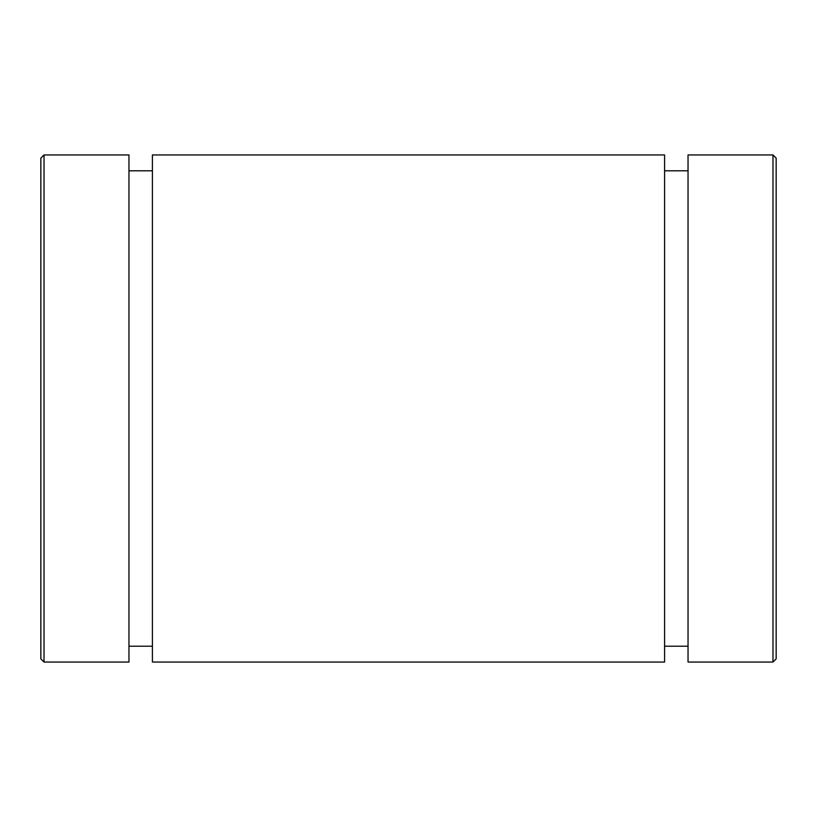 <?xml version="1.0" encoding="UTF-8"?>
<svg xmlns="http://www.w3.org/2000/svg" width="817" height="817" viewBox="0 0 817 817"><rect width="100%" height="100%" fill="white"/><g stroke="black" fill="none" stroke-linecap="round" stroke-linejoin="round"><path stroke-width="1.23" d="M772.984 662.056L776.15 658.88L776.15 158.12L772.984 154.944L772.984 662.056L688.037 662.056L688.037 154.944L772.984 154.944M40.85 408.5L40.85 658.88L44.016 662.056L44.016 154.944L40.85 158.12L40.85 408.5M44.016 154.944L128.963 154.944L128.963 662.056L44.016 662.056M40.85 250.033L40.85 566.967M152.411 646.206L128.963 646.206M152.411 154.944L152.411 662.056L664.589 662.056L664.589 154.944L152.411 154.944M688.037 646.206L664.589 646.206M128.963 170.794L152.411 170.794M664.589 170.794L688.037 170.794"/></g></svg>
